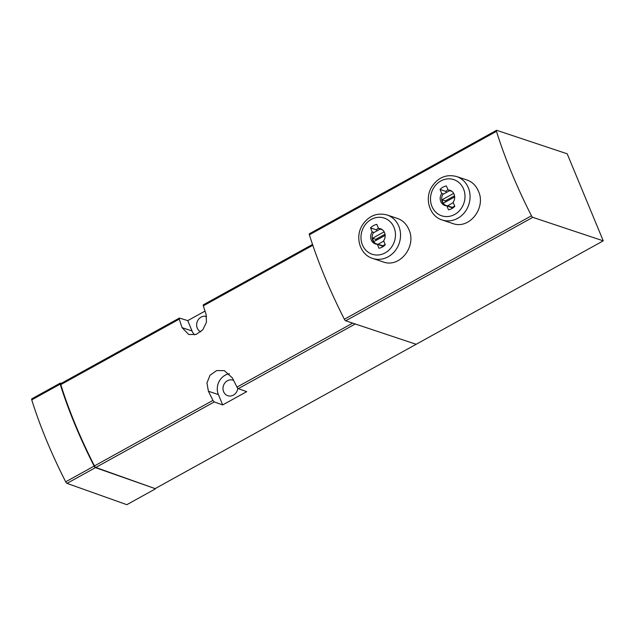<?xml version="1.0" encoding="UTF-8"?>
<svg xmlns="http://www.w3.org/2000/svg" width="635" height="635" viewBox="0 0 635 635"><rect width="100%" height="100%" fill="white"/><g stroke="black" fill="none" stroke-linecap="round" stroke-linejoin="round"><path stroke-width="0.95" d="M496.475 131.35A210.955 67.985 61.1 0 0 531.455 215.797A1.905 0.611 61.1 0 0 532.781 217.353L603.25 240.848L567.198 153.813L496.729 130.318A1.905 0.611 61.1 0 0 496.499 130.326A1.905 0.611 61.1 0 0 496.475 131.35L309.388 234.791A210.955 67.985 61.1 0 0 344.368 319.238A1.905 0.611 61.1 0 0 345.694 320.794L416.163 344.289L155.13 488.625L95.774 467.463A1.905 0.611 61.1 0 1 94.456 465.907A202.176 65.151 61.1 0 1 60.793 384.643A1.905 0.611 61.1 0 1 60.817 383.619A1.905 0.611 61.1 0 1 61.039 383.611M387.088 214.979L397.439 218.432C402.653 220.266 406.471 223.98 408.884 229.568C416.877 246.237 399.78 268.486 382.953 261.858L372.602 258.405A22.892 20.447 -71.6 0 0 394.891 251.111A22.892 20.447 -71.6 0 0 398.804 226.211A22.892 20.447 -71.6 0 0 387.088 214.979C376.833 212.392 368.546 215.837 362.244 225.298C354.735 237.133 360.005 254.675 372.602 258.405M456.613 176.538L466.963 179.991C472.178 181.824 475.996 185.539 478.409 191.127C486.402 207.796 469.305 230.045 452.485 223.417L442.135 219.964A22.892 20.447 -71.6 0 0 464.415 212.669A22.892 20.447 -71.6 0 0 468.328 187.769A22.892 20.447 -71.6 0 0 456.613 176.538C446.357 173.95 438.071 177.395 431.768 186.857C424.259 198.691 429.53 216.233 442.135 219.964M214.281 401.931A1.905 0.611 -118.9 0 1 212.963 400.383A202.176 65.151 -118.9 0 1 208.415 391.247L206.947 382.976L210.026 375.261L216.543 370.61L224.314 370.634L232.426 377.968A202.176 65.151 61.1 0 0 236.982 387.104A1.905 0.611 61.1 0 0 238.3 388.652L246.697 391.652L222.679 404.932L214.281 401.931L95.774 467.463M203.565 304.808A1.905 0.611 61.1 0 0 203.351 304.816A1.905 0.611 61.1 0 0 203.319 305.832A202.176 65.151 61.1 0 0 206.089 314.373L206.454 322.278L202.787 329.803L196.183 334.423L188.801 334.534L182.07 327.652A202.176 65.151 -118.9 0 1 179.3 319.111A1.905 0.611 -118.9 0 1 179.332 318.095A1.905 0.611 -118.9 0 1 179.546 318.087L187.762 320.627L192.048 330.978A14.494 12.954 -71.6 0 0 194.508 334.851M61.262 383.373L60.436 383.119A1.905 0.611 61.1 0 0 60.222 383.127A1.905 0.611 61.1 0 0 60.19 384.151A203.319 65.524 61.1 0 0 94.131 466.09A1.905 0.611 61.1 0 0 95.448 467.638L155.13 488.625M155.265 488.958L126.825 504.682L67.008 483.37A1.905 0.611 61.1 0 1 65.691 481.814A203.319 65.524 61.1 0 1 31.75 399.875A1.905 0.611 61.1 0 1 31.774 398.851A1.905 0.611 61.1 0 1 31.996 398.844M416.163 344.289L603.25 240.848M205.002 311.094L187.762 320.627M200.755 331.835A8.199 7.326 108.4 0 1 197.263 328.097A8.199 7.326 108.4 0 1 198.652 319.191A8.199 7.326 108.4 0 1 206.613 316.548M237.784 388.263A8.199 7.326 108.4 0 1 227.806 395.716A8.199 7.326 108.4 0 1 223.607 391.692A8.199 7.326 108.4 0 1 225.012 382.77A8.199 7.326 108.4 0 1 232.997 380.159A8.199 7.326 108.4 0 1 233.624 380.405M229.37 373.745A14.494 12.954 -71.6 0 0 218.392 394.581L222.679 404.932M309.642 233.759A1.905 0.611 61.1 0 0 309.412 233.767A1.905 0.611 61.1 0 0 309.388 234.791M378.5 228.394A8.009 7.16 108.4 0 1 380.436 228.727A8.009 7.16 108.4 0 1 383.627 240.76L385.278 244.753A12.208 10.906 -71.6 0 1 378.96 248.245L377.301 244.253A8.009 7.16 -71.6 0 1 375.372 243.927A8.009 7.16 -71.6 0 1 372.181 231.894L370.53 227.901A12.208 10.906 -71.6 0 1 376.849 224.401L378.5 228.394L382.183 229.624M448.032 189.952A8.009 7.16 108.4 0 1 449.961 190.286A8.009 7.16 108.4 0 1 453.152 202.319L454.803 206.311A12.208 10.906 -71.6 0 1 448.485 209.804L446.826 205.811A8.009 7.16 -71.6 0 1 444.897 205.486A8.009 7.16 -71.6 0 1 441.706 193.453L440.055 189.46A12.208 10.906 -71.6 0 1 446.373 185.96L448.032 189.952L451.707 191.183M377.301 244.253L383.262 246.467M378.397 228.132A12.208 10.906 -71.6 0 0 376.38 229.846L370.53 227.901M373.999 232.497L372.181 231.894M376.38 229.846L376.833 230.934M382.722 230.06A7.628 6.818 -71.6 0 0 381.452 229.465A7.628 6.818 -71.6 0 0 380.016 229.172L373.356 232.855A7.628 6.818 -71.6 0 0 376.626 243.943L381.341 245.515A7.628 6.818 -71.6 0 0 382.786 245.808L385.167 244.491M446.826 205.811L452.787 208.026M447.921 189.69A12.208 10.906 -71.6 0 0 445.905 191.405L440.055 189.46M443.524 194.056L441.706 193.453M445.905 191.405L446.357 192.492M452.247 191.611A7.628 6.818 -71.6 0 0 450.977 191.024A7.628 6.818 -71.6 0 0 449.54 190.73L442.881 194.413A7.628 6.818 -71.6 0 0 446.151 205.502L450.866 207.073A7.628 6.818 -71.6 0 0 452.31 207.367L454.692 206.05M382.786 245.808L378.071 244.237L383.762 241.086M376.626 243.943A7.628 6.818 -71.6 0 0 378.071 244.237M384.135 231.831L372.554 238.236A7.247 6.477 -71.6 0 0 373.944 241.578L385.143 235.387M452.31 207.367L447.596 205.796L453.287 202.644M446.151 205.502A7.628 6.818 -71.6 0 0 447.596 205.796M453.66 193.389L442.079 199.795A7.247 6.477 -71.6 0 0 443.468 203.136L454.668 196.945M385.008 234.228L375.809 239.316L372.554 238.236M375.809 239.316A7.247 6.477 -71.6 0 0 376.047 240.419M454.533 195.786L445.333 200.874L442.079 199.795M445.333 200.874A7.247 6.477 -71.6 0 0 445.572 201.978M344.368 319.238L531.455 215.797M212.963 400.383L94.456 465.907M179.3 319.111L60.793 384.643M355.259 323.985L238.3 388.652M312.817 245.293L203.319 305.832M352.695 323.128L236.982 387.104M192.048 330.978L182.07 327.652M218.392 394.581L208.415 391.247M95.448 467.638L67.008 483.37M60.19 384.151L31.75 399.875M94.131 466.09L65.691 481.814M345.694 320.794L532.781 217.353M394.017 227.417A19.074 17.042 -71.6 0 0 364.315 226.028A19.074 17.042 -71.6 0 0 376.325 255.016A19.074 17.042 -71.6 0 0 394.017 227.417M463.55 188.976A19.074 17.042 -71.6 0 0 433.84 187.587A19.074 17.042 -71.6 0 0 445.849 216.575A19.074 17.042 -71.6 0 0 463.55 188.976M179.332 318.095L60.817 383.619M312.523 244.443L203.351 304.816M60.222 383.127L31.774 398.851M309.412 233.767L496.499 130.326M382.389 229.775L381.452 229.465M451.914 191.333L450.977 191.024"/></g></svg>
